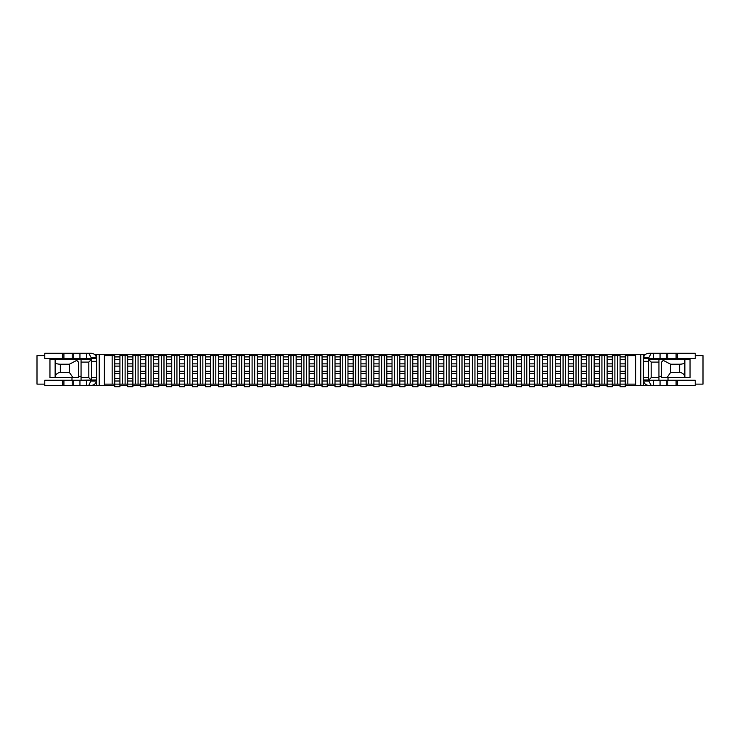 <?xml version="1.0" encoding="UTF-8"?>
<svg xmlns="http://www.w3.org/2000/svg" width="740" height="740" viewBox="0 0 740 740"><rect width="100%" height="100%" fill="white"/><g stroke="black" fill="none" stroke-linecap="round" stroke-linejoin="round"><path stroke-width="1.11" d="M617.484 355.616L614.894 355.616L614.894 384.125L617.484 384.125L617.484 355.616L620.074 355.616L620.074 356.911L625.254 356.911L625.254 355.616L627.844 355.616L627.844 384.125L635.623 384.125M604.524 355.616L601.935 355.616L601.935 384.125L604.524 384.125L604.524 355.616L607.115 355.616L607.115 356.911L612.304 356.911L612.304 355.616L614.894 355.616M591.565 355.616L588.975 355.616L588.975 384.125L591.565 384.125L591.565 355.616L594.155 355.616L594.155 356.911L599.345 356.911L599.345 355.616L601.935 355.616M578.615 355.616L576.016 355.616L576.016 384.125L578.615 384.125L578.615 355.616L581.205 355.616L581.205 356.911L586.385 356.911L586.385 355.616L588.975 355.616M565.656 355.616L563.066 355.616L563.066 384.125L565.656 384.125L565.656 355.616L568.246 355.616L568.246 356.911L573.426 356.911L573.426 355.616L576.016 355.616M552.697 355.616L550.107 355.616L550.107 384.125L552.697 384.125L552.697 355.616L555.287 355.616L555.287 356.911L560.467 356.911L560.467 355.616L563.066 355.616M539.738 355.616L537.148 355.616L537.148 384.125L539.738 384.125L539.738 355.616L542.327 355.616L542.327 356.911L547.517 356.911L547.517 355.616L550.107 355.616M526.778 355.616L524.188 355.616L524.188 384.125L526.778 384.125L526.778 355.616L529.377 355.616L529.377 356.911L534.558 356.911L534.558 355.616L537.148 355.616M513.828 355.616L511.229 355.616L511.229 384.125L513.828 384.125L513.828 355.616L516.418 355.616L516.418 356.911L521.598 356.911L521.598 355.616L524.188 355.616M500.869 355.616L498.279 355.616L498.279 384.125L500.869 384.125L500.869 355.616L503.459 355.616L503.459 356.911L508.639 356.911L508.639 355.616L511.229 355.616M487.91 355.616L485.32 355.616L485.32 384.125L487.91 384.125L487.91 355.616L490.5 355.616L490.5 356.911L495.689 356.911L495.689 355.616L498.279 355.616M474.951 355.616L472.361 355.616L472.361 384.125L474.951 384.125L474.951 355.616L477.541 355.616L477.541 356.911L482.73 356.911L482.73 355.616L485.32 355.616M462 355.616L459.401 355.616L459.401 384.125L462 384.125L462 355.616L464.591 355.616L464.591 356.911L469.771 356.911L469.771 355.616L472.361 355.616M449.041 355.616L446.451 355.616L446.451 384.125L449.041 384.125L449.041 355.616L451.631 355.616L451.631 356.911L456.811 356.911L456.811 355.616L459.401 355.616M436.082 355.616L433.492 355.616L433.492 384.125L436.082 384.125L436.082 355.616L438.672 355.616L438.672 356.911L443.852 356.911L443.852 355.616L446.451 355.616M423.123 355.616L420.533 355.616L420.533 384.125L423.123 384.125L423.123 355.616L425.713 355.616L425.713 356.911L430.902 356.911L430.902 355.616L433.492 355.616M410.164 355.616L407.574 355.616L407.574 384.125L410.164 384.125L410.164 355.616L412.763 355.616L412.763 356.911L417.943 356.911L417.943 355.616L420.533 355.616M397.214 355.616L394.614 355.616L394.614 384.125L397.214 384.125L397.214 355.616L399.804 355.616L399.804 356.911L404.983 356.911L404.983 355.616L407.574 355.616M384.254 355.616L381.664 355.616L381.664 384.125L384.254 384.125L384.254 355.616L386.844 355.616L386.844 356.911L392.024 356.911L392.024 355.616L394.614 355.616M371.295 355.616L368.705 355.616L368.705 384.125L371.295 384.125L371.295 355.616L373.885 355.616L373.885 356.911L379.074 356.911L379.074 355.616L381.664 355.616M358.336 355.616L355.746 355.616L355.746 384.125L358.336 384.125L358.336 355.616L360.926 355.616L360.926 356.911L366.115 356.911L366.115 355.616L368.705 355.616M345.386 355.616L342.786 355.616L342.786 384.125L345.386 384.125L345.386 355.616L347.976 355.616L347.976 356.911L353.156 356.911L353.156 355.616L355.746 355.616M332.427 355.616L329.837 355.616L329.837 384.125L332.427 384.125L332.427 355.616L335.017 355.616L335.017 356.911L340.197 356.911L340.197 355.616L342.786 355.616M319.467 355.616L316.877 355.616L316.877 384.125L319.467 384.125L319.467 355.616L322.057 355.616L322.057 356.911L327.237 356.911L327.237 355.616L329.837 355.616M306.508 355.616L303.918 355.616L303.918 384.125L306.508 384.125L306.508 355.616L309.098 355.616L309.098 356.911L314.287 356.911L314.287 355.616L316.877 355.616M293.549 355.616L290.959 355.616L290.959 384.125L293.549 384.125L293.549 355.616L296.148 355.616L296.148 356.911L301.328 356.911L301.328 355.616L303.918 355.616M280.599 355.616L278 355.616L278 384.125L280.599 384.125L280.599 355.616L283.189 355.616L283.189 356.911L288.369 356.911L288.369 355.616L290.959 355.616M267.639 355.616L265.05 355.616L265.05 384.125L267.639 384.125L267.639 355.616L270.229 355.616L270.229 356.911L275.41 356.911L275.41 355.616L278 355.616M254.68 355.616L252.09 355.616L252.09 384.125L254.68 384.125L254.68 355.616L257.27 355.616L257.27 356.911L262.46 356.911L262.46 355.616L265.05 355.616M241.721 355.616L239.131 355.616L239.131 384.125L241.721 384.125L241.721 355.616L244.311 355.616L244.311 356.911L249.5 356.911L249.5 355.616L252.09 355.616M228.771 355.616L226.172 355.616L226.172 384.125L228.771 384.125L228.771 355.616L231.361 355.616L231.361 356.911L236.541 356.911L236.541 355.616L239.131 355.616M215.812 355.616L213.222 355.616L213.222 384.125L215.812 384.125L215.812 355.616L218.402 355.616L218.402 356.911L223.582 356.911L223.582 355.616L226.172 355.616M202.853 355.616L200.263 355.616L200.263 384.125L202.853 384.125L202.853 355.616L205.442 355.616L205.442 356.911L210.623 356.911L210.623 355.616L213.222 355.616M189.893 355.616L187.303 355.616L187.303 384.125L189.893 384.125L189.893 355.616L192.483 355.616L192.483 356.911L197.672 356.911L197.672 355.616L200.263 355.616M176.934 355.616L174.344 355.616L174.344 384.125L176.934 384.125L176.934 355.616L179.533 355.616L179.533 356.911L184.713 356.911L184.713 355.616L187.303 355.616M163.984 355.616L161.385 355.616L161.385 384.125L163.984 384.125L163.984 355.616L166.574 355.616L166.574 356.911L171.754 356.911L171.754 355.616L174.344 355.616M151.025 355.616L148.435 355.616L148.435 384.125L151.025 384.125L151.025 355.616L153.615 355.616L153.615 356.911L158.795 356.911L158.795 355.616L161.385 355.616M138.065 355.616L135.476 355.616L135.476 384.125L138.065 384.125L138.065 355.616L140.656 355.616L140.656 356.911L145.845 356.911L145.845 355.616L148.435 355.616M125.106 355.616L122.516 355.616L122.516 384.125L125.106 384.125L125.106 355.616L127.696 355.616L127.696 356.911L132.886 356.911L132.886 355.616L135.476 355.616M104.377 384.125L112.156 384.125L112.156 355.616L104.377 355.616M640.803 354.321L643.393 354.321L643.393 385.42L640.803 385.42L640.803 354.321L99.197 354.321L99.197 385.42L96.607 385.42L96.607 354.321L99.197 354.321M643.393 354.321L645.641 354.321M94.359 354.321L96.607 354.321M640.803 385.42L625.254 385.42M620.074 385.42L612.304 385.42M607.115 385.42L599.345 385.42M594.155 385.42L586.385 385.42M581.205 385.42L573.426 385.42M568.246 385.42L560.467 385.42M555.287 385.42L547.517 385.42M542.327 385.42L534.558 385.42M529.377 385.42L521.598 385.42M516.418 385.42L508.639 385.42M503.459 385.42L495.689 385.42M490.5 385.42L482.73 385.42M477.541 385.42L469.771 385.42M464.591 385.42L456.811 385.42M451.631 385.42L443.852 385.42M438.672 385.42L430.902 385.42M425.713 385.42L417.943 385.42M412.763 385.42L404.983 385.42M399.804 385.42L392.024 385.42M386.844 385.42L379.074 385.42M373.885 385.42L366.115 385.42M360.926 385.42L353.156 385.42M347.976 385.42L340.197 385.42M335.017 385.42L327.237 385.42M322.057 385.42L314.287 385.42M309.098 385.42L301.328 385.42M296.148 385.42L288.369 385.42M283.189 385.42L275.41 385.42M270.229 385.42L262.46 385.42M257.27 385.42L249.5 385.42M244.311 385.42L236.541 385.42M231.361 385.42L223.582 385.42M218.402 385.42L210.623 385.42M205.442 385.42L197.672 385.42M192.483 385.42L184.713 385.42M179.533 385.42L171.754 385.42M166.574 385.42L158.795 385.42M153.615 385.42L145.845 385.42M140.656 385.42L132.886 385.42M127.696 385.42L119.926 385.42M114.746 385.42L99.197 385.42M91.159 380.24L88.8 385.42L96.607 385.42M643.393 385.42L648.841 385.42C646.038 385.226 644.263 383.773 643.504 381.063L648.841 381.063L648.841 380.24M104.377 354.321L104.377 385.42M635.623 354.321L635.623 385.42M71.983 358.465L71.983 359.501M75.868 359.501L78.459 362.101L78.459 377.641L49.959 377.641L49.959 359.501L91.418 359.501L88.828 362.101L81.058 362.101L81.058 377.641L88.828 377.641L88.828 362.101M81.058 362.101L81.058 359.501M91.159 381.063L96.496 381.063A5.439 5.439 0 0 0 96.607 379.981L81.058 380.24L81.058 377.641M71.983 377.641L71.983 380.24M658.942 359.501L658.942 362.101L651.172 362.101L648.582 359.501L684.861 359.501L684.861 377.641L661.542 377.641L661.542 362.101L664.132 359.501M668.016 358.465L668.016 359.501M658.942 362.101L658.942 380.24L648.582 380.24L651.172 377.641L658.942 377.641M651.172 362.101L651.172 377.641M668.016 377.641L668.016 380.24M661.542 376.346L658.942 376.346M81.058 376.346L78.459 376.346M88.828 377.641L91.418 380.24M635.623 355.616L627.844 355.616M112.156 355.616L114.746 355.616L114.746 356.911L119.926 356.911L119.926 355.616L122.516 355.616M122.516 384.125L119.926 384.125L119.926 381.017L114.746 381.017L114.746 384.125L119.926 384.125L119.926 386.715L114.746 386.715L114.746 384.125L112.156 384.125M135.476 384.125L132.886 384.125L132.886 381.017L127.696 381.017L127.696 384.125L132.886 384.125L132.886 386.715L127.696 386.715L127.696 384.125L125.106 384.125M148.435 384.125L145.845 384.125L145.845 381.017L140.656 381.017L140.656 384.125L145.845 384.125L145.845 386.715L140.656 386.715L140.656 384.125L138.065 384.125M161.385 384.125L158.795 384.125L158.795 381.017L153.615 381.017L153.615 384.125L158.795 384.125L158.795 386.715L153.615 386.715L153.615 384.125L151.025 384.125M174.344 384.125L171.754 384.125L171.754 381.017L166.574 381.017L166.574 384.125L171.754 384.125L171.754 386.715L166.574 386.715L166.574 384.125L163.984 384.125M187.303 384.125L184.713 384.125L184.713 381.017L179.533 381.017L179.533 384.125L184.713 384.125L184.713 386.715L179.533 386.715L179.533 384.125L176.934 384.125M200.263 384.125L197.672 384.125L197.672 381.017L192.483 381.017L192.483 384.125L197.672 384.125L197.672 386.715L192.483 386.715L192.483 384.125L189.893 384.125M213.222 384.125L210.623 384.125L210.623 381.017L205.442 381.017L205.442 384.125L210.623 384.125L210.623 386.715L205.442 386.715L205.442 384.125L202.853 384.125M226.172 384.125L223.582 384.125L223.582 381.017L218.402 381.017L218.402 384.125L223.582 384.125L223.582 386.715L218.402 386.715L218.402 384.125L215.812 384.125M239.131 384.125L236.541 384.125L236.541 381.017L231.361 381.017L231.361 384.125L236.541 384.125L236.541 386.715L231.361 386.715L231.361 384.125L228.771 384.125M252.09 384.125L249.5 384.125L249.5 381.017L244.311 381.017L244.311 384.125L249.5 384.125L249.5 386.715L244.311 386.715L244.311 384.125L241.721 384.125M265.05 384.125L262.46 384.125L262.46 381.017L257.27 381.017L257.27 384.125L262.46 384.125L262.46 386.715L257.27 386.715L257.27 384.125L254.68 384.125M278 384.125L275.41 384.125L275.41 381.017L270.229 381.017L270.229 384.125L275.41 384.125L275.41 386.715L270.229 386.715L270.229 384.125L267.639 384.125M290.959 384.125L288.369 384.125L288.369 381.017L283.189 381.017L283.189 384.125L288.369 384.125L288.369 386.715L283.189 386.715L283.189 384.125L280.599 384.125M303.918 384.125L301.328 384.125L301.328 381.017L296.148 381.017L296.148 384.125L301.328 384.125L301.328 386.715L296.148 386.715L296.148 384.125L293.549 384.125M316.877 384.125L314.287 384.125L314.287 381.017L309.098 381.017L309.098 384.125L314.287 384.125L314.287 386.715L309.098 386.715L309.098 384.125L306.508 384.125M329.837 384.125L327.237 384.125L327.237 381.017L322.057 381.017L322.057 384.125L327.237 384.125L327.237 386.715L322.057 386.715L322.057 384.125L319.467 384.125M342.786 384.125L340.197 384.125L340.197 381.017L335.017 381.017L335.017 384.125L340.197 384.125L340.197 386.715L335.017 386.715L335.017 384.125L332.427 384.125M355.746 384.125L353.156 384.125L353.156 381.017L347.976 381.017L347.976 384.125L353.156 384.125L353.156 386.715L347.976 386.715L347.976 384.125L345.386 384.125M368.705 384.125L366.115 384.125L366.115 381.017L360.926 381.017L360.926 384.125L366.115 384.125L366.115 386.715L360.926 386.715L360.926 384.125L358.336 384.125M381.664 384.125L379.074 384.125L379.074 381.017L373.885 381.017L373.885 384.125L379.074 384.125L379.074 386.715L373.885 386.715L373.885 384.125L371.295 384.125M394.614 384.125L392.024 384.125L392.024 381.017L386.844 381.017L386.844 384.125L392.024 384.125L392.024 386.715L386.844 386.715L386.844 384.125L384.254 384.125M407.574 384.125L404.983 384.125L404.983 381.017L399.804 381.017L399.804 384.125L404.983 384.125L404.983 386.715L399.804 386.715L399.804 384.125L397.214 384.125M420.533 384.125L417.943 384.125L417.943 381.017L412.763 381.017L412.763 384.125L417.943 384.125L417.943 386.715L412.763 386.715L412.763 384.125L410.164 384.125M433.492 384.125L430.902 384.125L430.902 381.017L425.713 381.017L425.713 384.125L430.902 384.125L430.902 386.715L425.713 386.715L425.713 384.125L423.123 384.125M446.451 384.125L443.852 384.125L443.852 381.017L438.672 381.017L438.672 384.125L443.852 384.125L443.852 386.715L438.672 386.715L438.672 384.125L436.082 384.125M459.401 384.125L456.811 384.125L456.811 381.017L451.631 381.017L451.631 384.125L456.811 384.125L456.811 386.715L451.631 386.715L451.631 384.125L449.041 384.125M472.361 384.125L469.771 384.125L469.771 381.017L464.591 381.017L464.591 384.125L469.771 384.125L469.771 386.715L464.591 386.715L464.591 384.125L462 384.125M485.32 384.125L482.73 384.125L482.73 381.017L477.541 381.017L477.541 384.125L482.73 384.125L482.73 386.715L477.541 386.715L477.541 384.125L474.951 384.125M498.279 384.125L495.689 384.125L495.689 381.017L490.5 381.017L490.5 384.125L495.689 384.125L495.689 386.715L490.5 386.715L490.5 384.125L487.91 384.125M511.229 384.125L508.639 384.125L508.639 381.017L503.459 381.017L503.459 384.125L508.639 384.125L508.639 386.715L503.459 386.715L503.459 384.125L500.869 384.125M524.188 384.125L521.598 384.125L521.598 381.017L516.418 381.017L516.418 384.125L521.598 384.125L521.598 386.715L516.418 386.715L516.418 384.125L513.828 384.125M537.148 384.125L534.558 384.125L534.558 381.017L529.377 381.017L529.377 384.125L534.558 384.125L534.558 386.715L529.377 386.715L529.377 384.125L526.778 384.125M550.107 384.125L547.517 384.125L547.517 381.017L542.327 381.017L542.327 384.125L547.517 384.125L547.517 386.715L542.327 386.715L542.327 384.125L539.738 384.125M563.066 384.125L560.467 384.125L560.467 381.017L555.287 381.017L555.287 384.125L560.467 384.125L560.467 386.715L555.287 386.715L555.287 384.125L552.697 384.125M576.016 384.125L573.426 384.125L573.426 381.017L568.246 381.017L568.246 384.125L573.426 384.125L573.426 386.715L568.246 386.715L568.246 384.125L565.656 384.125M588.975 384.125L586.385 384.125L586.385 381.017L581.205 381.017L581.205 384.125L586.385 384.125L586.385 386.715L581.205 386.715L581.205 384.125L578.615 384.125M601.935 384.125L599.345 384.125L599.345 381.017L594.155 381.017L594.155 384.125L599.345 384.125L599.345 386.715L594.155 386.715L594.155 384.125L591.565 384.125M614.894 384.125L612.304 384.125L612.304 381.017L607.115 381.017L607.115 384.125L612.304 384.125L612.304 386.715L607.115 386.715L607.115 384.125L604.524 384.125M627.844 384.125L625.254 384.125L625.254 381.017L620.074 381.017L620.074 384.125L625.254 384.125L625.254 386.715L620.074 386.715L620.074 384.125L617.484 384.125M404.983 363.867L399.804 363.867L399.804 359.501L404.983 359.501L404.983 381.017M399.804 363.867L399.804 366.115L404.983 366.115M399.804 366.115L399.804 371.295L404.983 371.295M399.804 371.295L399.804 381.017M399.804 359.501L399.804 356.911M404.983 359.501L404.983 356.911M44.77 355.616L37 355.616L37 384.125L44.77 384.125M695.23 384.125L703 384.125L703 355.616L695.23 355.616M690.041 377.641L684.861 377.641L684.861 359.501L690.041 359.501L690.041 377.641M670.607 372.461L679.681 372.461L679.681 364.219L670.607 364.219L670.607 372.461L666.981 377.641M670.607 364.219L663.244 360.389M679.681 364.219C682.817 364.108 684.546 363.479 684.861 362.332M684.861 377.641C684.546 374.505 682.817 372.775 679.681 372.461M55.139 359.501L55.139 377.641C55.454 374.505 57.184 372.775 60.319 372.461L69.394 372.461L69.394 364.219L60.319 364.219L60.319 372.461M76.757 360.389L69.394 364.219M69.394 372.461L73.02 377.641M55.139 362.332C55.454 363.479 57.184 364.108 60.319 364.219M643.504 357.642L648.841 357.642L648.841 358.465L695.23 358.465L695.23 353.285L648.841 353.285C646.038 353.48 644.263 354.932 643.504 357.642A5.439 5.439 0 0 0 643.393 358.724L648.582 358.724L648.582 379.981L643.393 379.981A5.439 5.439 0 0 0 643.504 381.063M658.942 380.24L695.23 380.24L695.23 385.42L648.841 385.42M648.582 377.382L643.393 377.382L643.393 379.981M651.2 385.42L648.841 381.063M648.841 357.642L651.2 353.285M81.058 380.24L44.77 380.24L44.77 385.42L91.159 385.42C93.962 385.226 95.738 383.773 96.496 381.063M91.159 358.465L44.77 358.465L44.77 353.285L91.159 353.285C93.962 353.48 95.738 354.932 96.496 357.642L91.159 357.642L91.159 358.465L96.607 358.724A5.439 5.439 0 0 0 96.496 357.642M91.418 379.981L91.418 358.724M91.418 361.314L96.607 361.314L96.607 358.724M88.8 353.285L91.159 357.642M443.852 363.867L438.672 363.867L438.672 359.501L443.852 359.501L443.852 381.017M438.672 363.867L438.672 366.115L443.852 366.115M438.672 366.115L438.672 371.295L443.852 371.295M438.672 371.295L438.672 381.017M438.672 359.501L438.672 356.911M443.852 359.501L443.852 356.911M417.943 363.867L412.763 363.867L412.763 359.501L417.943 359.501L417.943 381.017M412.763 363.867L412.763 366.115L417.943 366.115M412.763 366.115L412.763 371.295L417.943 371.295M412.763 371.295L412.763 381.017M412.763 359.501L412.763 356.911M417.943 359.501L417.943 356.911M430.902 363.867L425.713 363.867L425.713 359.501L430.902 359.501L430.902 381.017M425.713 363.867L425.713 366.115L430.902 366.115M425.713 366.115L425.713 371.295L430.902 371.295M425.713 371.295L425.713 381.017M425.713 359.501L425.713 356.911M430.902 359.501L430.902 356.911M392.024 363.867L386.844 363.867L386.844 359.501L392.024 359.501L392.024 381.017M386.844 363.867L386.844 366.115L392.024 366.115M386.844 366.115L386.844 371.295L392.024 371.295M386.844 371.295L386.844 381.017M386.844 359.501L386.844 356.911M392.024 359.501L392.024 356.911M119.926 363.867L114.746 363.867L114.746 359.501L119.926 359.501L119.926 381.017M114.746 363.867L114.746 366.115L119.926 366.115M114.746 366.115L114.746 371.295L119.926 371.295M114.746 371.295L114.746 381.017M114.746 359.501L114.746 356.911M119.926 359.501L119.926 356.911M184.713 363.867L179.533 363.867L179.533 359.501L184.713 359.501L184.713 381.017M179.533 363.867L179.533 366.115L184.713 366.115M179.533 366.115L179.533 371.295L184.713 371.295M179.533 371.295L179.533 381.017M179.533 359.501L179.533 356.911M184.713 359.501L184.713 356.911M197.672 363.867L192.483 363.867L192.483 359.501L197.672 359.501L197.672 381.017M192.483 363.867L192.483 366.115L197.672 366.115M192.483 366.115L192.483 371.295L197.672 371.295M192.483 371.295L192.483 381.017M192.483 359.501L192.483 356.911M197.672 359.501L197.672 356.911M158.795 363.867L153.615 363.867L153.615 359.501L158.795 359.501L158.795 381.017M153.615 363.867L153.615 366.115L158.795 366.115M153.615 366.115L153.615 371.295L158.795 371.295M153.615 371.295L153.615 381.017M153.615 359.501L153.615 356.911M158.795 359.501L158.795 356.911M145.845 363.867L140.656 363.867L140.656 359.501L145.845 359.501L145.845 381.017M140.656 363.867L140.656 366.115L145.845 366.115M140.656 366.115L140.656 371.295L145.845 371.295M140.656 371.295L140.656 381.017M140.656 359.501L140.656 356.911M145.845 359.501L145.845 356.911M132.886 363.867L127.696 363.867L127.696 359.501L132.886 359.501L132.886 381.017M127.696 363.867L127.696 366.115L132.886 366.115M127.696 366.115L127.696 371.295L132.886 371.295M127.696 371.295L127.696 381.017M127.696 359.501L127.696 356.911M132.886 359.501L132.886 356.911M379.074 363.867L373.885 363.867L373.885 359.501L379.074 359.501L379.074 381.017M373.885 363.867L373.885 366.115L379.074 366.115M373.885 366.115L373.885 371.295L379.074 371.295M373.885 371.295L373.885 381.017M373.885 359.501L373.885 356.911M379.074 359.501L379.074 356.911M366.115 363.867L360.926 363.867L360.926 359.501L366.115 359.501L366.115 381.017M360.926 363.867L360.926 366.115L366.115 366.115M360.926 366.115L360.926 371.295L366.115 371.295M360.926 371.295L360.926 381.017M360.926 359.501L360.926 356.911M366.115 359.501L366.115 356.911M210.623 363.867L205.442 363.867L205.442 359.501L210.623 359.501L210.623 381.017M205.442 363.867L205.442 366.115L210.623 366.115M205.442 366.115L205.442 371.295L210.623 371.295M205.442 371.295L205.442 381.017M205.442 359.501L205.442 356.911M210.623 359.501L210.623 356.911M625.254 363.867L620.074 363.867L620.074 359.501L625.254 359.501L625.254 381.017M620.074 363.867L620.074 366.115L625.254 366.115M620.074 366.115L620.074 371.295L625.254 371.295M620.074 371.295L620.074 381.017M620.074 359.501L620.074 356.911M625.254 359.501L625.254 356.911M223.582 363.867L218.402 363.867L218.402 359.501L223.582 359.501L223.582 381.017M218.402 363.867L218.402 366.115L223.582 366.115M218.402 366.115L218.402 371.295L223.582 371.295M218.402 371.295L218.402 381.017M218.402 359.501L218.402 356.911M223.582 359.501L223.582 356.911M353.156 363.867L347.976 363.867L347.976 359.501L353.156 359.501L353.156 381.017M347.976 363.867L347.976 366.115L353.156 366.115M347.976 366.115L347.976 371.295L353.156 371.295M347.976 371.295L347.976 381.017M347.976 359.501L347.976 356.911M353.156 359.501L353.156 356.911M171.754 363.867L166.574 363.867L166.574 359.501L171.754 359.501L171.754 381.017M166.574 363.867L166.574 366.115L171.754 366.115M166.574 366.115L166.574 371.295L171.754 371.295M166.574 371.295L166.574 381.017M166.574 359.501L166.574 356.911M171.754 359.501L171.754 356.911M340.197 363.867L335.017 363.867L335.017 359.501L340.197 359.501L340.197 381.017M335.017 363.867L335.017 366.115L340.197 366.115M335.017 366.115L335.017 371.295L340.197 371.295M335.017 371.295L335.017 381.017M335.017 359.501L335.017 356.911M340.197 359.501L340.197 356.911M314.287 363.867L309.098 363.867L309.098 359.501L314.287 359.501L314.287 381.017M309.098 363.867L309.098 366.115L314.287 366.115M309.098 366.115L309.098 371.295L314.287 371.295M309.098 371.295L309.098 381.017M309.098 359.501L309.098 356.911M314.287 359.501L314.287 356.911M327.237 363.867L322.057 363.867L322.057 359.501L327.237 359.501L327.237 381.017M322.057 363.867L322.057 366.115L327.237 366.115M322.057 366.115L322.057 371.295L327.237 371.295M322.057 371.295L322.057 381.017M322.057 359.501L322.057 356.911M327.237 359.501L327.237 356.911M301.328 363.867L296.148 363.867L296.148 359.501L301.328 359.501L301.328 381.017M296.148 363.867L296.148 366.115L301.328 366.115M296.148 366.115L296.148 371.295L301.328 371.295M296.148 371.295L296.148 381.017M296.148 359.501L296.148 356.911M301.328 359.501L301.328 356.911M236.541 363.867L231.361 363.867L231.361 359.501L236.541 359.501L236.541 381.017M231.361 363.867L231.361 366.115L236.541 366.115M231.361 366.115L231.361 371.295L236.541 371.295M231.361 371.295L231.361 381.017M231.361 359.501L231.361 356.911M236.541 359.501L236.541 356.911M249.5 363.867L244.311 363.867L244.311 359.501L249.5 359.501L249.5 381.017M244.311 363.867L244.311 366.115L249.5 366.115M244.311 366.115L244.311 371.295L249.5 371.295M244.311 371.295L244.311 381.017M244.311 359.501L244.311 356.911M249.5 359.501L249.5 356.911M275.41 363.867L270.229 363.867L270.229 359.501L275.41 359.501L275.41 381.017M270.229 363.867L270.229 366.115L275.41 366.115M270.229 366.115L270.229 371.295L275.41 371.295M270.229 371.295L270.229 381.017M270.229 359.501L270.229 356.911M275.41 359.501L275.41 356.911M288.369 363.867L283.189 363.867L283.189 359.501L288.369 359.501L288.369 381.017M283.189 363.867L283.189 366.115L288.369 366.115M283.189 366.115L283.189 371.295L288.369 371.295M283.189 371.295L283.189 381.017M283.189 359.501L283.189 356.911M288.369 359.501L288.369 356.911M262.46 363.867L257.27 363.867L257.27 359.501L262.46 359.501L262.46 381.017M257.27 363.867L257.27 366.115L262.46 366.115M257.27 366.115L257.27 371.295L262.46 371.295M257.27 371.295L257.27 381.017M257.27 359.501L257.27 356.911M262.46 359.501L262.46 356.911M612.304 363.867L607.115 363.867L607.115 359.501L612.304 359.501L612.304 381.017M607.115 363.867L607.115 366.115L612.304 366.115M607.115 366.115L607.115 371.295L612.304 371.295M607.115 371.295L607.115 381.017M607.115 359.501L607.115 356.911M612.304 359.501L612.304 356.911M599.345 363.867L594.155 363.867L594.155 359.501L599.345 359.501L599.345 381.017M594.155 363.867L594.155 366.115L599.345 366.115M594.155 366.115L594.155 371.295L599.345 371.295M594.155 371.295L594.155 381.017M594.155 359.501L594.155 356.911M599.345 359.501L599.345 356.911M586.385 363.867L581.205 363.867L581.205 359.501L586.385 359.501L586.385 381.017M581.205 363.867L581.205 366.115L586.385 366.115M581.205 366.115L581.205 371.295L586.385 371.295M581.205 371.295L581.205 381.017M581.205 359.501L581.205 356.911M586.385 359.501L586.385 356.911M456.811 363.867L451.631 363.867L451.631 359.501L456.811 359.501L456.811 381.017M451.631 363.867L451.631 366.115L456.811 366.115M451.631 366.115L451.631 371.295L456.811 371.295M451.631 371.295L451.631 381.017M451.631 359.501L451.631 356.911M456.811 359.501L456.811 356.911M469.771 363.867L464.591 363.867L464.591 359.501L469.771 359.501L469.771 381.017M464.591 363.867L464.591 366.115L469.771 366.115M464.591 366.115L464.591 371.295L469.771 371.295M464.591 371.295L464.591 381.017M464.591 359.501L464.591 356.911M469.771 359.501L469.771 356.911M482.73 363.867L477.541 363.867L477.541 359.501L482.73 359.501L482.73 381.017M477.541 363.867L477.541 366.115L482.73 366.115M477.541 366.115L477.541 371.295L482.73 371.295M477.541 371.295L477.541 381.017M477.541 359.501L477.541 356.911M482.73 359.501L482.73 356.911M495.689 363.867L490.5 363.867L490.5 359.501L495.689 359.501L495.689 381.017M490.5 363.867L490.5 366.115L495.689 366.115M490.5 366.115L490.5 371.295L495.689 371.295M490.5 371.295L490.5 381.017M490.5 359.501L490.5 356.911M495.689 359.501L495.689 356.911M508.639 363.867L503.459 363.867L503.459 359.501L508.639 359.501L508.639 381.017M503.459 363.867L503.459 366.115L508.639 366.115M503.459 366.115L503.459 371.295L508.639 371.295M503.459 371.295L503.459 381.017M503.459 359.501L503.459 356.911M508.639 359.501L508.639 356.911M521.598 363.867L516.418 363.867L516.418 359.501L521.598 359.501L521.598 381.017M516.418 363.867L516.418 366.115L521.598 366.115M516.418 366.115L516.418 371.295L521.598 371.295M516.418 371.295L516.418 381.017M516.418 359.501L516.418 356.911M521.598 359.501L521.598 356.911M534.558 363.867L529.377 363.867L529.377 359.501L534.558 359.501L534.558 381.017M529.377 363.867L529.377 366.115L534.558 366.115M529.377 366.115L529.377 371.295L534.558 371.295M529.377 371.295L529.377 381.017M529.377 359.501L529.377 356.911M534.558 359.501L534.558 356.911M547.517 363.867L542.327 363.867L542.327 359.501L547.517 359.501L547.517 381.017M542.327 363.867L542.327 366.115L547.517 366.115M542.327 366.115L542.327 371.295L547.517 371.295M542.327 371.295L542.327 381.017M542.327 359.501L542.327 356.911M547.517 359.501L547.517 356.911M560.467 363.867L555.287 363.867L555.287 359.501L560.467 359.501L560.467 381.017M555.287 363.867L555.287 366.115L560.467 366.115M555.287 366.115L555.287 371.295L560.467 371.295M555.287 371.295L555.287 381.017M555.287 359.501L555.287 356.911M560.467 359.501L560.467 356.911M573.426 363.867L568.246 363.867L568.246 359.501L573.426 359.501L573.426 381.017M568.246 363.867L568.246 366.115L573.426 366.115M568.246 366.115L568.246 371.295L573.426 371.295M568.246 371.295L568.246 381.017M568.246 359.501L568.246 356.911M573.426 359.501L573.426 356.911M399.804 378.427L404.983 378.427M399.804 373.543L404.983 373.543M648.582 361.314L643.393 361.314M677.6 380.24L677.6 385.42M676.082 380.24L676.082 385.42M667.795 380.24L667.795 385.42M666.268 380.24L666.268 385.42M660.052 380.24L660.052 385.42M653.503 380.24L653.503 385.42M677.6 358.465L677.6 353.285M653.503 358.465L653.503 353.285M660.052 358.465L660.052 353.285M666.268 358.465L666.268 353.285M667.795 358.465L667.795 353.285M676.082 358.465L676.082 353.285M91.418 377.382L96.607 377.382M62.4 358.465L62.4 353.285M63.917 358.465L63.917 353.285M72.206 358.465L72.206 353.285M73.732 358.465L73.732 353.285M79.948 358.465L79.948 353.285M86.497 358.465L86.497 353.285M62.4 380.24L62.4 385.42M86.497 380.24L86.497 385.42M79.948 380.24L79.948 385.42M73.732 380.24L73.732 385.42M72.206 380.24L72.206 385.42M63.917 380.24L63.917 385.42M438.672 378.427L443.852 378.427M438.672 373.543L443.852 373.543M412.763 378.427L417.943 378.427M412.763 373.543L417.943 373.543M425.713 378.427L430.902 378.427M425.713 373.543L430.902 373.543M386.844 378.427L392.024 378.427M386.844 373.543L392.024 373.543M114.746 378.427L119.926 378.427M114.746 373.543L119.926 373.543M179.533 378.427L184.713 378.427M179.533 373.543L184.713 373.543M192.483 378.427L197.672 378.427M192.483 373.543L197.672 373.543M153.615 378.427L158.795 378.427M153.615 373.543L158.795 373.543M140.656 378.427L145.845 378.427M140.656 373.543L145.845 373.543M127.696 378.427L132.886 378.427M127.696 373.543L132.886 373.543M373.885 378.427L379.074 378.427M373.885 373.543L379.074 373.543M360.926 378.427L366.115 378.427M360.926 373.543L366.115 373.543M205.442 378.427L210.623 378.427M205.442 373.543L210.623 373.543M620.074 378.427L625.254 378.427M620.074 373.543L625.254 373.543M218.402 378.427L223.582 378.427M218.402 373.543L223.582 373.543M347.976 378.427L353.156 378.427M347.976 373.543L353.156 373.543M166.574 378.427L171.754 378.427M166.574 373.543L171.754 373.543M335.017 378.427L340.197 378.427M335.017 373.543L340.197 373.543M309.098 378.427L314.287 378.427M309.098 373.543L314.287 373.543M322.057 378.427L327.237 378.427M322.057 373.543L327.237 373.543M296.148 378.427L301.328 378.427M296.148 373.543L301.328 373.543M231.361 378.427L236.541 378.427M231.361 373.543L236.541 373.543M244.311 378.427L249.5 378.427M244.311 373.543L249.5 373.543M270.229 378.427L275.41 378.427M270.229 373.543L275.41 373.543M283.189 378.427L288.369 378.427M283.189 373.543L288.369 373.543M257.27 378.427L262.46 378.427M257.27 373.543L262.46 373.543M607.115 378.427L612.304 378.427M607.115 373.543L612.304 373.543M594.155 378.427L599.345 378.427M594.155 373.543L599.345 373.543M581.205 378.427L586.385 378.427M581.205 373.543L586.385 373.543M451.631 378.427L456.811 378.427M451.631 373.543L456.811 373.543M464.591 378.427L469.771 378.427M464.591 373.543L469.771 373.543M477.541 378.427L482.73 378.427M477.541 373.543L482.73 373.543M490.5 378.427L495.689 378.427M490.5 373.543L495.689 373.543M503.459 378.427L508.639 378.427M503.459 373.543L508.639 373.543M516.418 378.427L521.598 378.427M516.418 373.543L521.598 373.543M529.377 378.427L534.558 378.427M529.377 373.543L534.558 373.543M542.327 378.427L547.517 378.427M542.327 373.543L547.517 373.543M555.287 378.427L560.467 378.427M555.287 373.543L560.467 373.543M568.246 378.427L573.426 378.427M568.246 373.543L573.426 373.543"/></g></svg>

